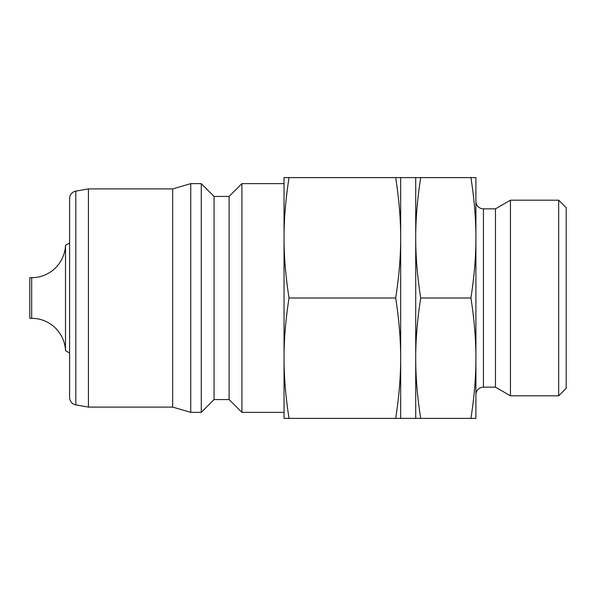 <?xml version="1.0" encoding="UTF-8"?>
<svg xmlns="http://www.w3.org/2000/svg" width="596" height="596" viewBox="0 0 596 596"><rect width="100%" height="100%" fill="white"/><g stroke="black" fill="none" stroke-linecap="round" stroke-linejoin="round"><path stroke-width="0.89" d="M65.508 245.329L65.508 350.671A33.86 33.86 0 0 0 31.677 318.316L29.8 318.316L29.8 277.684L31.677 277.684A33.86 33.86 0 0 0 65.508 245.329L69.605 242.967M75.819 191.122L75.819 404.878A7.524 7.524 0 0 1 69.605 397.472L69.605 198.528A7.524 7.524 0 0 1 75.819 191.122L88.417 188.902L172.684 188.902L190.742 183.635L201.277 183.635L201.277 412.365L214.068 399.573L214.068 196.427L201.277 183.635M75.819 404.878L88.417 407.098L88.417 188.902M88.417 407.098L172.684 407.098L172.684 188.902M172.684 407.098L190.742 412.365L190.742 183.635M214.068 399.573L229.117 399.573L229.117 196.427L241.909 183.635L284.046 183.635M229.117 399.573L241.909 412.365L241.909 183.635M289.03 418.385C285.678 396.951 284.016 376.888 284.046 358.196L284.046 418.385L420.709 418.385C417.349 396.951 415.688 376.888 415.717 358.196L415.717 177.615L470.922 177.615C474.274 199.049 475.936 219.112 475.906 237.804L475.906 241.566M400.668 418.385L400.668 177.615L395.677 177.615C399.029 199.049 400.698 219.112 400.668 237.804C400.698 256.496 399.029 276.566 395.677 298C399.029 319.434 400.698 339.504 400.668 358.196C400.698 376.888 399.029 396.951 395.677 418.385M475.906 354.434L475.906 358.196C475.936 376.888 474.274 396.951 470.922 418.385L475.906 418.385L475.906 237.804C475.936 256.496 474.274 276.566 470.922 298C474.274 319.434 475.936 339.504 475.906 358.196M475.906 394.686A7.524 7.524 0 0 1 483.43 387.162L483.43 208.838A7.524 7.524 0 0 1 475.906 201.314M483.43 387.162L495.47 387.162L495.47 208.838L510.459 200.189L558.675 200.189L558.675 395.811L566.2 388.294L566.2 207.706L558.675 200.189M495.47 387.162L510.459 395.811L510.459 200.189M289.03 298C285.678 276.566 284.016 256.496 284.046 237.804C284.016 219.112 285.678 199.049 289.03 177.615L284.046 177.615L284.046 358.196C284.016 339.504 285.678 319.434 289.03 298L395.677 298M415.717 418.385L415.717 358.196C415.688 339.504 417.349 319.434 420.709 298C417.349 276.566 415.688 256.496 415.717 237.804C415.688 219.112 417.349 199.049 420.709 177.615M475.906 237.804L475.906 177.615L470.922 177.615M420.709 298L470.922 298M420.709 418.385L470.922 418.385M289.03 177.615L395.677 177.615M31.677 318.316L31.677 277.684M214.068 196.427L229.117 196.427M400.668 177.615L415.717 177.615M483.43 208.838L495.47 208.838M510.459 395.811L558.675 395.811M241.909 412.365L284.046 412.365M190.742 412.365L201.277 412.365M65.508 350.671L69.605 353.033"/></g></svg>
